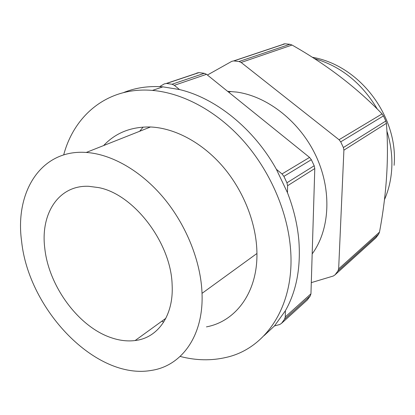 <?xml version="1.0" encoding="UTF-8"?>
<svg xmlns="http://www.w3.org/2000/svg" width="415" height="415" viewBox="0 0 415 415"><rect width="100%" height="100%" fill="white"/><g stroke="black" fill="none" stroke-linecap="round" stroke-linejoin="round"><path stroke-width="0.62" d="M44.753 248.04C48.612 285.971 78.378 326.719 111.07 337.66C119.38 340.539 127.4 341.498 135.129 340.539C157.648 338.012 173.885 315.779 172.121 284.737C171.073 242.734 133.703 194.08 98.578 187.59L88.691 186.299C58.442 185.002 40.405 213.855 44.753 248.04M202.027 293.353C200.896 261.751 186.522 225.47 163.852 198.142C141.11 170.871 111.677 154.157 86.263 152.445C40.639 149.089 14.717 192.353 21.616 241.374C28.661 309.652 95.798 380.311 151.439 370.403C181.459 365.994 203.77 336.098 202.027 293.353L256.942 253.482C256.698 224.375 244.056 191.533 223.291 167.069C202.447 142.661 174.871 128.007 150.484 126.985C131.228 126.601 115.609 132.79 103.631 145.561M161.788 321.241L163.723 322.04M206.442 326.875C235.466 321.521 257.466 292.829 256.942 253.482M180.141 356.433C196.005 360.562 211.391 360.874 226.305 357.372C266.238 348.522 295.89 304.792 290.365 246.956C287.004 209.954 269.428 170.067 243.019 140.431C216.506 110.888 182.719 92.965 152.419 90.403C107.879 86.559 74.249 115.054 63.687 154.914M264.044 335.668L274.497 325.915L285.385 310.742C296.393 291.32 300.885 267.903 298.852 240.477C297.467 224.593 293.67 208.667 287.465 192.695L276.385 169.315C253.788 128.541 215.65 98.07 179.498 89.552L162.929 86.849L159.578 86.642C146.526 86.128 134.527 88.11 123.571 92.581M143.123 127.078L139.663 131.28M287.465 192.695L287.585 185.718L286.931 182.787L283.896 176.37L282.013 173.947L276.385 169.315M282.013 173.947L309.554 157.42L206.52 74.311L204.284 73.305L198.987 72.615L166.576 83.462L164.34 83.882L159.578 86.642M179.498 89.552L174.352 85.319L172.033 84.245L166.576 83.462M309.554 157.42L311.338 159.702L314.191 165.767L314.788 168.542L310.954 293.794L310.249 295.952L284.576 319.14L285.276 316.899L285.385 310.742M274.497 325.915L279.783 324.504L281.583 323.28L284.576 319.14M310.249 295.952L307.297 299.972L281.583 323.28M198.987 72.615L196.809 73.03M312.173 253.902C329.728 230.055 332.156 190.973 316.22 156.465C300.299 121.969 267.8 96.363 236.654 92.068L227.617 91.326M335.061 274.818L375.881 237.837L378.656 234.174L379.492 232.12C386.661 193.924 388.969 157.648 386.427 123.302L343.905 150.152L338.656 268.868L337.95 270.933L335.061 274.818L333.354 276.006L311.297 282.625M343.905 150.152L343.371 147.538L340.72 141.857L339.034 139.731L241.146 62.458L292.041 45.043C326.558 64.574 356.573 87.529 382.08 113.902L339.034 139.731M207.412 75.027L231.783 61.342L233.692 60.912L238.999 61.534L241.146 62.458M382.08 113.902L383.455 115.904L385.826 121.03L386.427 123.302M238.999 61.534L289.867 44.286L292.041 45.043M289.867 44.286L284.887 43.783L283.258 44.14M287.585 185.718L314.788 168.542M310.954 293.794L285.276 316.899M206.52 74.311L174.352 85.319M286.931 182.787L314.191 165.767M283.896 176.37L311.338 159.702M204.284 73.305L172.033 84.245M384.43 199.745C388.492 190.511 390.909 180.484 391.682 169.668C392.523 156.896 390.93 144.026 386.899 131.057M377.344 109.129C361.688 82.938 340.663 66.073 314.259 58.551M338.656 268.868L379.492 232.12M385.826 121.03L343.371 147.538M383.455 115.904L340.72 141.857M233.899 60.927L285.079 43.798M337.95 270.933L378.656 234.174M165.844 318.305L135.129 340.539M150.484 126.985L86.263 152.445M162.929 86.849L152.419 90.403M230.942 91.471L228.821 92.296M198.775 72.594L166.358 83.436M394.11 165.336C398.421 117.357 360.464 65.435 312.23 57.249M233.692 60.912L284.887 43.783"/></g></svg>
